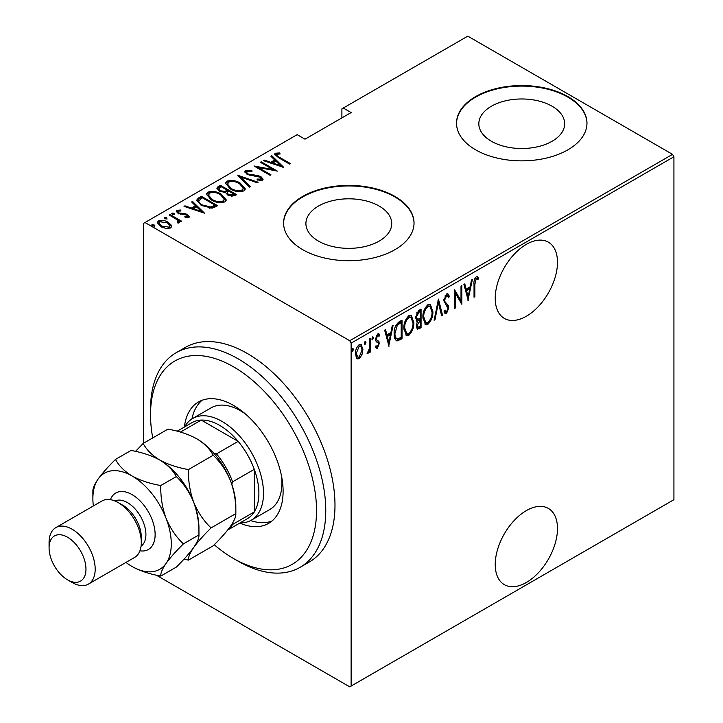 <?xml version="1.0" encoding="UTF-8"?>
<svg xmlns="http://www.w3.org/2000/svg" width="723" height="723" viewBox="0 0 723 723"><rect width="100%" height="100%" fill="white"/><g stroke="black" fill="none" stroke-linecap="round" stroke-linejoin="round"><path stroke-width="1.08" d="M526.362 510.601A44.022 25.413 120 0 0 497.605 549.39A44.022 25.413 120 0 0 504.347 584.663A44.022 25.413 120 0 0 526.362 582.485A44.022 25.413 120 0 0 555.119 543.687A44.022 25.413 120 0 0 548.368 508.414A44.022 25.413 120 0 0 526.362 510.601M526.362 244.347A44.022 25.413 120 0 0 497.605 283.145A44.022 25.413 120 0 0 504.347 318.418A44.022 25.413 120 0 0 526.362 316.24A44.022 25.413 120 0 0 555.119 277.442A44.022 25.413 120 0 0 548.368 242.169A44.022 25.413 120 0 0 526.362 244.347M318.472 241.102A42.91 24.772 0 0 0 365.242 246.471A42.91 24.772 0 0 0 391.73 223.588A42.91 24.772 0 0 0 379.159 206.064A42.91 24.772 0 0 0 332.399 200.696A42.91 24.772 0 0 0 305.91 223.588A42.91 24.772 0 0 0 318.472 241.102M491.405 141.265A42.91 24.772 0 0 0 538.174 146.633A42.91 24.772 0 0 0 564.663 123.741A42.91 24.772 0 0 0 552.092 106.227A42.91 24.772 0 0 0 505.332 100.859A42.91 24.772 0 0 0 478.834 123.741A42.91 24.772 0 0 0 491.405 141.265M475.635 149.833A65.215 37.65 0 0 0 546.705 157.994A65.215 37.65 0 0 0 586.968 123.208A65.215 37.65 0 0 0 567.862 96.584A65.215 37.65 0 0 0 496.791 88.423A65.215 37.65 0 0 0 456.529 123.208A65.215 37.65 0 0 0 475.635 149.833M586.968 123.479A65.215 37.65 0 0 0 567.862 97.117A65.215 37.65 0 0 0 497.008 88.911A65.215 37.65 0 0 0 456.538 123.479M302.702 249.679A65.215 37.65 0 0 0 373.773 257.84A65.215 37.65 0 0 0 414.035 223.055A65.215 37.65 0 0 0 394.93 196.43A65.215 37.65 0 0 0 323.859 188.269A65.215 37.65 0 0 0 283.606 223.055A65.215 37.65 0 0 0 302.702 249.679M414.035 223.317A65.215 37.65 0 0 0 394.93 196.963A65.215 37.65 0 0 0 324.076 188.748A65.215 37.65 0 0 0 283.606 223.317M143.606 443.199L143.606 223.317L144.989 222.521L349.742 340.732L672.544 154.361L673.926 156.755L673.926 499.683L351.125 686.055L351.125 343.127L349.742 340.732M361.934 354.876L359.195 358.716L357.27 358.861L356.457 358.057L355.472 353.782C355.291 350.303 356.538 347.248 359.195 344.618L361.139 344.455L362.919 349.48L361.934 354.876L361.166 354.442M370.574 338.283L370.574 351.902L369.751 352.381L369.751 350.375L367.871 353.701L367.058 353.71L369.58 348.115L369.751 338.762L370.574 338.283M376.493 341.78L377.514 342.368L375.879 341.03L375.544 339.114L377.641 333.972L379.033 333.918L379.683 334.632L379.114 336.222L377.659 335.635L376.367 338.563L376.611 339.729L378.942 341.645L379.268 343.552L377.415 348.197L376.358 348.188L375.544 347.338L376.123 345.838L377.442 346.507L378.436 344.103L378.192 343L376.828 342.015M376.123 345.838L377.442 346.507M379.114 336.222L376.448 335.318M375.445 338.039L375.689 339.195L378.012 340.669M401.102 337.388L401.102 338.228L396.132 340.434L397.054 340.967C394.894 339.864 393.936 337.451 394.162 333.755C393.773 329.073 395.4 325.106 399.06 321.843L402.024 320.126L402.024 338.762L397.054 340.967L396.312 340.723M416.24 320.759L417.37 321.319L415.481 317.65L418.509 310.619L421.066 309.137L421.066 327.772L417.388 329.182L416.303 325.901L417.37 321.319L416.638 321.102M438.445 299.105L442.584 315.345L441.681 315.87L438.346 302.756L435.002 319.729L434.098 320.244L438.445 299.105M461.003 286.082L461.825 285.603L461.825 304.238L455.418 293.249L455.418 307.944L454.586 308.423L454.586 289.787L461.003 300.741L461.003 286.082M474.866 284.311L474.866 296.71L474.035 297.189L474.035 284.609C473.556 281.834 474.297 279.232 476.276 276.782L477.686 276.764L478.59 277.596L478.084 279.322L476.213 278.735L474.866 284.311L474.044 283.841M478.084 279.322L475.924 278.102L475.291 278.201L476.213 278.735M673.926 156.755L351.125 343.127M468.242 300.533L463.895 284.41L464.799 283.886L466.127 289.092L470.158 286.769L471.477 280.027L472.381 279.512L467.962 300.37M446.534 293.954L447.944 293.872L449.417 296.367L448.603 297.777L447.429 295.852L446.516 295.879L444.654 300.108L444.997 301.744L448.26 305.359L448.793 307.89L446.507 313.565L445.278 313.619L444.03 311.839L444.808 310.239L446.615 311.595L447.962 308.45L443.823 300.56L446.534 293.954M444.537 310.809L446.615 311.595M432.86 311.568C433.14 316.285 431.504 320.524 427.953 324.275L425.368 324.464L422.928 317.388C422.648 312.661 424.302 308.441 427.88 304.726L430.402 304.546L432.86 311.568L432.002 311.071M413.827 322.557C414.098 327.275 412.471 331.514 408.92 335.264L406.335 335.454L403.886 328.378C403.615 323.651 405.26 319.43 408.838 315.716L411.36 315.544L413.827 322.557L412.969 322.06M388.992 346.29L384.645 330.167L385.549 329.643L386.877 334.848L390.899 332.526L392.228 325.784L393.131 325.269L388.712 346.127M372.11 339.412L372.851 339.837L372.02 338.762L372.851 336.737L373.683 337.813L372.417 339.864M364.455 343.832L365.196 344.256L364.365 343.181L365.196 341.157L366.019 342.232L364.763 344.293M352.038 350.998L352.779 351.432L351.947 350.357L352.779 348.323L353.61 349.399L352.345 351.459M672.544 154.361L467.799 36.15L341.898 108.83L341.898 117.885M171.378 225.278L171.676 226.389L170.592 227.989L165.91 228.441L160.732 226.588L157.28 222.539L158.382 220.94C161.988 219.946 165.26 220.398 168.188 222.286L171.378 225.278L171.595 226.895M177.975 223.109L176.99 219.684L169.146 214.966L169.977 214.487L181.771 221.292L180.94 221.771L179.205 220.768L179.801 222.124L178.057 223.208L177.271 222.214L178.301 221.491L177.975 223.118M178.301 211.107L178.906 212.951L185.431 213.746L187.573 214.614L189.372 216.638L188.82 217.46L185.269 217.578L184.835 216.656L187.682 216.186L187.682 217.252L186.805 215.12L178.138 213.466L176.204 211.224L176.828 210.285L180.47 210.032L180.994 210.989L178.301 211.107L177.903 212.761M198.454 198.039L201.428 196.322L217.569 205.639L215.635 206.76L212.011 208.179L201.428 205.404L196.62 200.244L198.454 198.039L198.454 199.105L201.428 197.388L201.428 196.322M220.47 185.332L236.602 194.65L234.794 195.698L227.844 195.093L225.477 192.49L219.458 191.206L216.891 188.224L217.903 186.814L220.47 185.332L220.47 186.398L221.202 186.823M237.849 175.3L258.129 182.232L257.225 182.747L240.858 177.153L250.547 186.606L249.643 187.13L237.849 175.617M260.397 162.277L261.229 161.798L277.37 171.116L258.228 167.474L270.953 174.821L270.131 175.3L253.99 165.983L273.095 169.607L260.397 162.277M276.855 154.216C276.575 155.481 277.505 156.539 279.665 157.388L290.402 163.588L289.58 164.067L278.68 157.777L274.577 154.189L275.264 153.222L279.44 152.96L280.181 153.963L277.722 153.981L276.502 154.74L277.207 156.9M144.989 222.521L297.171 134.659L305.007 139.187L351.125 112.562L343.28 108.034M283.787 167.411L263.299 160.605L264.202 160.081L270.7 162.304L274.731 159.982L270.881 156.231L271.785 155.707L283.787 167.411M245.522 170.393L251.929 170.764L251.938 171.703L247.158 171.36L246.57 172.273L248.034 174.008L257.994 175.599L260.985 176.71L263.127 179.168L262.458 180.199L257.252 180.054L257.036 179.033L260.913 179.187L261.346 178.554L260.913 180.253L260.217 177.225L247.185 174.478L244.745 171.55L245.522 170.393L245.522 171.459L248.748 171.089M240.262 183.145L245.242 188.839L243.913 190.917C238.897 192.219 234.397 191.559 230.402 188.92L225.477 183.208L226.868 181.166C231.839 179.891 236.304 180.551 240.262 183.145L240.262 184.13M221.22 194.135L226.2 199.828L224.871 201.907C219.855 203.208 215.355 202.548 211.369 199.91L206.444 194.198L207.826 192.155C212.797 190.881 217.262 191.541 221.22 194.135L221.22 195.12M204.528 213.168L184.049 206.362L184.952 205.838L191.45 208.061L195.472 205.739L191.631 201.979L192.526 201.464L204.528 213.168M174.216 213.348L174.731 214.604L172.562 214.306L172.047 213.05L174.216 213.348L174.586 214.668M171.812 213.412L172.047 213.909M166.561 217.768L167.076 219.024L164.907 218.726L164.392 217.469L166.561 217.768L166.932 219.087M164.148 217.84L164.392 218.328M154.144 224.934L154.659 226.191L152.49 225.892L151.975 224.636L154.144 224.934L154.514 226.254M151.74 225.007L151.975 225.495M351.125 686.055L349.742 686.85L156.249 575.137M274.722 154.767L275.264 153.222M275.264 154.288L279.44 154.026M279.44 153.945L279.44 152.96M264.202 160.913L264.202 160.081M270.7 163.136L270.7 162.304M270.953 163.217L274.731 161.048L274.731 159.982M271.568 156.9L271.785 155.707M271.785 156.774L282.404 167.13M272.779 163.018L280.569 165.675L275.96 161.184L272.779 163.018L272.779 163.841M280.569 166.507L280.569 165.675M261.229 162.756L261.229 161.798M273.095 169.715L274.921 170.773M258.228 168.432L258.228 167.474M256.403 167.375L258.228 167.736M273.095 170.411L273.095 169.607M251.929 171.703L251.929 170.764M246.57 172.273L247.239 174.505M248.034 174.912L248.034 174.008M249.959 175.572L249.959 174.731M257.994 176.457L257.994 175.599M260.931 177.741L260.985 176.71M260.985 177.777L263.009 179.675M259.629 180.515L260.913 180.253M244.853 172.119L245.522 171.459M239.024 176.764L240.858 177.388M249.86 187.004L240.858 178.22L240.858 177.153M241.03 184.681L245.178 189.354M225.54 183.787L226.868 182.223L226.868 181.166M226.868 182.223L231.134 181.428M231.233 189.381L231.233 188.45C234.478 190.547 238.138 191.062 242.214 189.986L243.353 188.143L239.44 183.624C236.213 181.536 232.58 181.021 228.558 182.097L227.347 185.025L229.688 188.486M239.205 191.722L242.214 191.044L243.353 188.143M242.214 191.044L242.214 189.986M227.347 183.958L231.233 188.45M227.293 190.339L228.857 191.243M234.125 194.288L235.68 195.183M216.999 188.775L217.903 186.814M217.903 187.881L220.47 186.398M224.455 192.589L227.293 191.297L227.293 190.23L221.292 186.769L220.063 187.474L218.762 188.875L220.289 190.727L224.808 191.45L227.293 190.23M218.762 188.875L219.494 191.224M231.613 196.376L234.125 195.237L234.125 194.171L228.947 191.188L228.387 191.514L227.149 192.833L228.649 194.595L232.987 194.83L234.125 194.171M227.149 192.833L227.835 195.083M232.987 195.897L232.987 194.83M228.649 195.508L228.649 194.595M224.808 192.517L224.808 191.45M220.289 191.64L220.289 190.727M221.988 195.671L226.145 200.343M206.507 194.776L207.826 193.222L207.826 192.155M207.826 193.222L212.092 192.417M212.201 200.37L212.201 199.44C215.445 201.536 219.105 202.051 223.172 200.976L224.311 199.141L220.398 194.614C217.171 192.526 213.547 192.02 209.516 193.086L208.305 196.014L210.646 199.476M220.172 202.711L223.172 202.042L224.311 199.141M223.172 202.042L223.172 200.976M208.305 194.957L212.201 199.44M201.428 197.388L202.16 197.813M215.083 205.278L216.647 206.172M196.701 200.813L198.454 199.105M209.489 208.215L214.406 206.624L215.083 205.169L202.259 197.759L198.608 200.967L198.608 202.033L200.633 204.925M210.971 208.079L210.971 207.013L215.083 205.169M202.259 205.865L202.259 204.934L210.971 207.013M198.789 200.235C198.527 202.097 199.693 203.66 202.259 204.934M184.952 206.67L184.952 205.838M191.45 208.893L191.45 208.061M191.703 208.974L195.472 206.796L195.472 205.739M192.318 202.648L192.526 201.464M192.526 202.53L203.154 212.887M193.529 208.775L201.319 211.432L196.71 206.932L193.529 208.775L193.529 209.598M201.319 212.264L201.319 211.432M176.349 211.785L176.828 210.285M176.828 211.351L178.834 210.917M180.47 210.917L180.47 210.032M178.301 212.173L178.906 214.017M178.906 213.854L178.906 212.951M180.28 214.315L180.28 213.466M182.585 214.541L182.585 213.538M185.431 214.632L185.431 213.746M187.384 215.571L187.573 214.614M187.573 215.671L189.209 217.144M172.047 214.116L174.216 214.415M169.977 215.436L169.977 214.487M176.412 219.268L179.205 220.877M179.666 222.621L179.205 220.768M164.392 218.536L166.561 218.834M157.361 223.1L158.382 222.006L158.382 220.94M158.382 222.006L161.03 221.355M168.188 223.299L168.188 222.286M168.188 223.353L171.378 226.344M161.554 227.031L161.554 226.109L169.146 227.149L169.977 225.901L167.347 222.765L159.837 221.771L158.97 224.148L160.416 226.398M167.98 228.613L169.146 228.215L169.977 225.901M169.146 228.215L169.146 227.149M158.97 223.082L161.554 226.109M151.975 225.703L154.144 226.001M474.035 296.231L474.866 296.71M477.234 276.584L478.59 277.596M477.668 277.063L477.18 278.735M477.162 278.789L475.924 278.102M475.291 278.201L474.74 278.753M464.112 284.284L465.205 288.558L466.127 289.092M469.896 286.914L469.525 288.802M467.935 296.882L467.564 298.789M469.733 288.929L468.811 288.396L465.63 290.23L467.221 296.475L468.143 296.999L469.733 288.929L466.552 290.763L468.143 296.999M465.63 290.23L466.552 290.763M460.903 300.687L460.903 303.009M454.586 292.77L455.418 293.249M454.586 307.465L455.418 307.944M454.586 290.447L460.081 300.208L461.003 300.741M447.465 293.719L449.417 296.367M448.495 295.834L448.07 296.575M447.429 295.852L445.594 295.346L446.516 295.879M445.594 295.346L444.853 296.032M443.868 299.656L444.654 300.108M443.832 300.506L444.997 301.744M444.076 301.211L448.26 305.359M447.338 304.826L447.871 307.365L448.793 307.89M447.04 311.242L445.585 313.032L446.507 313.565M445.585 313.032L444.844 313.231M438.002 300.434L441.663 314.821L442.584 315.345M437.623 302.341L438.346 302.756M434.288 319.313L435.002 319.729M429.914 320.226L427.031 323.741L427.953 324.275M427.031 323.741L424.916 324.139M429.923 304.347L431.92 310.221M422.946 316.448L423.759 316.909L425.711 322.467L427.917 322.386C430.872 319.358 432.237 315.915 432.029 312.047L430.04 306.48L429.119 305.946L426.995 306.082L425.025 308.115M422.946 318.219L424.79 321.934L425.711 322.467M426.995 306.082L427.917 306.615C424.925 309.598 423.533 313.032 423.759 316.909M430.04 306.48L427.917 306.615M420.144 309.67L420.144 311.468M420.144 318.509L420.144 320.316M420.144 326.398L420.144 327.239L421.066 327.772M420.144 327.239L418.328 328.287L419.259 328.82M418.328 328.287L416.963 328.766M415.481 317.641L417.162 319.43L420.235 318.454L420.235 311.523L419.015 312.237L416.303 317.171L417.939 319.557M420.235 311.523L419.313 310.989L416.448 313.077M416.303 325.856L417.731 327.23L420.235 326.344L420.235 320.37L417.135 325.395L417.731 327.23M420.235 320.37L419.313 319.837L417.325 321.292M416.349 324.934L417.135 325.395M418.753 320.162L419.674 320.696M415.517 316.719L416.303 317.171M418.093 311.703L419.015 312.237M410.881 331.215L407.998 334.731L408.92 335.264M407.998 334.731L405.883 335.129M410.89 315.336L412.887 321.211M403.913 327.438L404.717 327.908L406.678 333.457L408.875 333.375C411.83 330.357 413.204 326.904 412.996 323.036L410.998 317.469L410.077 316.936L407.953 317.072L405.992 319.105M403.904 329.209L405.757 332.923L406.678 333.457M407.953 317.072L408.875 317.605C405.883 320.587 404.5 324.021 404.717 327.908M410.998 317.469L408.875 317.605M401.102 320.66L401.102 322.458M401.102 338.228L402.024 338.762M399.168 339.349L400.09 339.882M394.189 334.74L395.779 338.165L396.701 338.698L397.542 338.924L401.202 337.334L401.202 322.521L397.325 325.233L394.993 333.276C394.794 336.349 395.644 338.228 397.542 338.924M401.202 322.521L400.28 321.988L399.168 322.63L395.626 325.829M394.18 332.806L394.993 333.276M396.394 324.699L397.325 325.233M384.862 330.04L385.955 334.315L386.877 334.848M390.646 332.67L390.275 334.559M388.685 342.639L388.305 344.546M390.483 334.677L389.552 334.143L386.371 335.987L387.962 342.223L388.884 342.756L390.483 334.677L387.293 336.52L388.884 342.756M386.371 335.987L387.293 336.52M377.587 346.407L376.493 347.664L377.415 348.197M376.493 347.664L375.915 347.808M377.27 342.467L376.249 341.663M378.527 333.746L379.683 334.632M378.762 334.107L378.265 335.472M378.192 335.698L376.737 335.101M375.599 338.12L376.367 338.563M375.689 339.195L378.942 341.645M378.021 341.111L378.346 343.018L379.268 343.552M372.716 336.828L373.683 337.813M372.761 337.279L371.929 339.304M369.652 347.311L369.652 350.321M369.751 351.432L370.574 351.902M369.173 350.04L369.751 350.375M368.007 351.956L367.266 352.941M367.167 353.294L367.871 353.701M365.061 341.247L366.019 342.232M365.097 341.699L364.275 343.723M360.108 356.258L358.265 358.183L359.195 358.716M358.265 358.183L356.819 358.509M360.66 344.284L361.988 348.576M362.042 348.974L362.919 349.48M355.499 352.833L356.294 353.294L357.704 357.135L359.195 357.045L362.087 349.95L360.768 346.19L358.274 345.757L357.316 346.588M355.481 354.171L357.704 357.135M358.274 345.757L359.195 346.29L356.294 353.294M360.768 346.19L359.195 346.29M352.643 348.423L353.61 349.399M352.688 348.866L351.857 350.899M214.243 544.762A117.388 67.772 -120 0 0 233.529 558.518A117.388 67.772 -120 0 0 316.538 510.592A117.388 67.772 -120 0 0 233.529 366.823A117.388 67.772 -120 0 0 150.529 414.749A117.388 67.772 -120 0 0 152.725 437.93M238.138 561.184L233.529 558.518L238.147 561.184A123.913 71.541 60 0 1 238.138 561.184A123.913 71.541 60 0 0 300.099 567.32L309.317 561.997A123.913 71.541 -120 0 0 328.314 462.702A123.913 71.541 -120 0 0 247.365 353.511A123.913 71.541 -120 0 0 185.413 347.374L176.186 352.697A123.913 71.541 60 0 1 238.147 358.834A123.913 71.541 60 0 1 319.096 468.025A123.913 71.541 60 0 1 300.099 567.32M245.459 413.999A58.699 33.891 -120 0 0 240.452 410.754A58.699 33.891 -120 0 0 211.098 407.844L192.652 418.5A58.699 33.891 60 0 1 222.006 421.401A58.699 33.891 60 0 1 260.343 473.122A58.699 33.891 60 0 1 251.351 520.162A58.699 33.891 60 0 1 240.072 522.901M202.106 400.253A70.104 40.479 -120 0 0 191.929 418.942M184.356 427.058A70.104 40.479 60 0 1 198.482 401.961A70.104 40.479 60 0 1 233.529 405.431A70.104 40.479 60 0 1 279.331 467.212A70.104 40.479 60 0 1 268.585 523.389A70.104 40.479 60 0 1 239.792 523.072M150.529 414.749L150.529 409.426A123.913 71.541 60 0 1 176.186 352.697M250.601 520.569A70.104 40.479 -120 0 0 271.875 521.093M251.351 520.162L269.796 509.507A58.699 33.891 -120 0 0 281.645 476.674M227.664 530.067L247.411 518.662A55.436 32.002 -120 0 0 254.279 511.929A55.436 32.002 -120 0 0 254.279 469.326A55.436 32.002 -120 0 0 238.147 441.373A55.436 32.002 -120 0 0 219.693 425.395A55.436 32.002 -120 0 0 201.247 420.072A55.436 32.002 -120 0 0 191.984 422.648L177.171 431.197M213.927 453.33L216.466 453.881L238.147 441.373L201.247 420.072L180.434 432.092M184.636 426.886A58.699 33.891 60 0 1 192.652 418.5M232.228 523.714L232.607 524.437L254.279 511.929L254.279 469.326L232.607 481.843L231.821 484.32M216.466 453.881A55.436 32.002 60 0 1 232.607 481.843M232.607 524.437A55.436 32.002 60 0 1 228.016 529.634M88.432 584.094L134.55 557.469A32.607 18.825 -120 0 0 141.301 542.548L141.301 537.216A26.082 15.066 -120 0 0 122.856 505.269L118.247 502.612A32.607 18.825 -120 0 0 101.943 500.994L55.825 527.618A32.607 18.825 60 0 1 72.128 529.236A32.607 18.825 60 0 1 93.43 557.966A32.607 18.825 60 0 1 88.432 584.094A32.607 18.825 60 0 1 72.128 582.485L67.519 579.819A26.082 15.066 -120 0 0 85.965 569.173A26.082 15.066 -120 0 0 67.519 537.216A26.082 15.066 -120 0 0 49.074 547.871A26.082 15.066 -120 0 0 67.519 579.819L72.128 582.485M141.301 542.548A32.607 18.825 -120 0 0 118.247 502.612L122.856 505.269M196.638 438.707A55.436 32.002 60 0 1 230.583 480.94A55.436 32.002 -120 0 1 235.834 506.606L235.834 513.601C236.105 516.43 234.351 520.623 230.583 526.199C226.38 531.992 220.587 538.518 213.204 545.802L188.441 560.099C188.179 557.27 189.923 553.077 193.692 547.501C197.903 541.708 203.696 535.183 211.071 527.898L235.834 513.601C236.078 502.205 234.324 491.315 230.583 480.94C226.308 470.718 220.515 462.169 213.204 455.273L188.441 469.57C177.551 467.673 167.989 464.482 159.747 460.009C151.984 455.237 146.462 449.715 143.181 443.443L167.944 429.146C178.834 431.044 188.405 434.234 196.638 438.707C204.401 443.479 209.923 449.001 213.204 455.273M211.071 527.898C203.759 521.012 197.966 512.453 193.692 502.241C189.95 491.857 188.197 480.976 188.441 469.57M143.181 443.443L135.517 451.369M183.976 559.177L188.441 560.099M125.965 562.422A55.436 32.002 -120 0 0 132.074 566.507A55.436 32.002 -120 0 0 166.028 563.479C170.23 557.686 176.023 551.152 183.407 543.877L198.942 534.903L198.942 527.898A55.436 32.002 -120 0 0 193.692 502.241A55.436 32.002 -120 0 0 159.747 460.009C167.483 464.753 173.014 470.275 176.313 476.574C183.624 483.47 189.417 492.02 193.692 502.241C197.433 512.616 199.187 523.506 198.942 534.903C199.214 537.731 197.46 541.925 193.692 547.501C189.489 553.285 183.696 559.819 176.313 567.103L160.777 576.068C160.506 573.249 162.259 569.046 166.028 563.479A55.436 32.002 -120 0 0 166.028 518.21A55.436 32.002 -120 0 0 132.074 475.987A55.436 32.002 -120 0 0 98.129 479.015A55.436 32.002 -120 0 0 92.878 498.617A55.436 32.002 -120 0 0 93.357 505.946M183.407 543.877C176.087 536.981 170.294 528.432 166.028 518.21C162.277 507.835 160.533 496.945 160.777 485.549C149.887 483.651 140.325 480.461 132.074 475.987C124.338 471.233 118.816 465.711 115.508 459.412L131.053 450.447C141.943 452.345 151.505 455.535 159.747 460.009M132.074 566.507C140.307 570.971 149.869 574.161 160.777 576.068M115.508 459.412C108.197 466.615 102.404 473.149 98.129 479.015C94.388 484.537 92.634 488.739 92.878 491.613L92.878 498.617M160.777 485.549L176.313 476.574M49.074 547.871L49.074 542.548A32.607 18.825 60 0 1 55.825 527.618M279.665 158.346L279.665 157.388M254.243 176.168L254.243 175.228M226.742 191.613L226.742 190.556M214.406 206.624L214.406 205.558M445.784 303.19L446.706 303.723M399.168 322.63L400.09 323.163M376.584 341.852L377.171 342.196M110.393 499.665A32.607 18.825 60 0 1 132.074 494.622A32.607 18.825 60 0 1 154.785 529.76A32.607 18.825 60 0 1 139.928 550.809M141.075 546.145A26.082 15.066 -120 0 0 144.347 525.07A26.082 15.066 -120 0 0 127.465 502.612A26.082 15.066 -120 0 0 115.011 501.003M477.451 278.888L476.529 278.355M376.737 346.498L375.815 345.965M378.509 335.608L377.587 335.074M377.216 340.262L376.294 339.738"/></g></svg>
